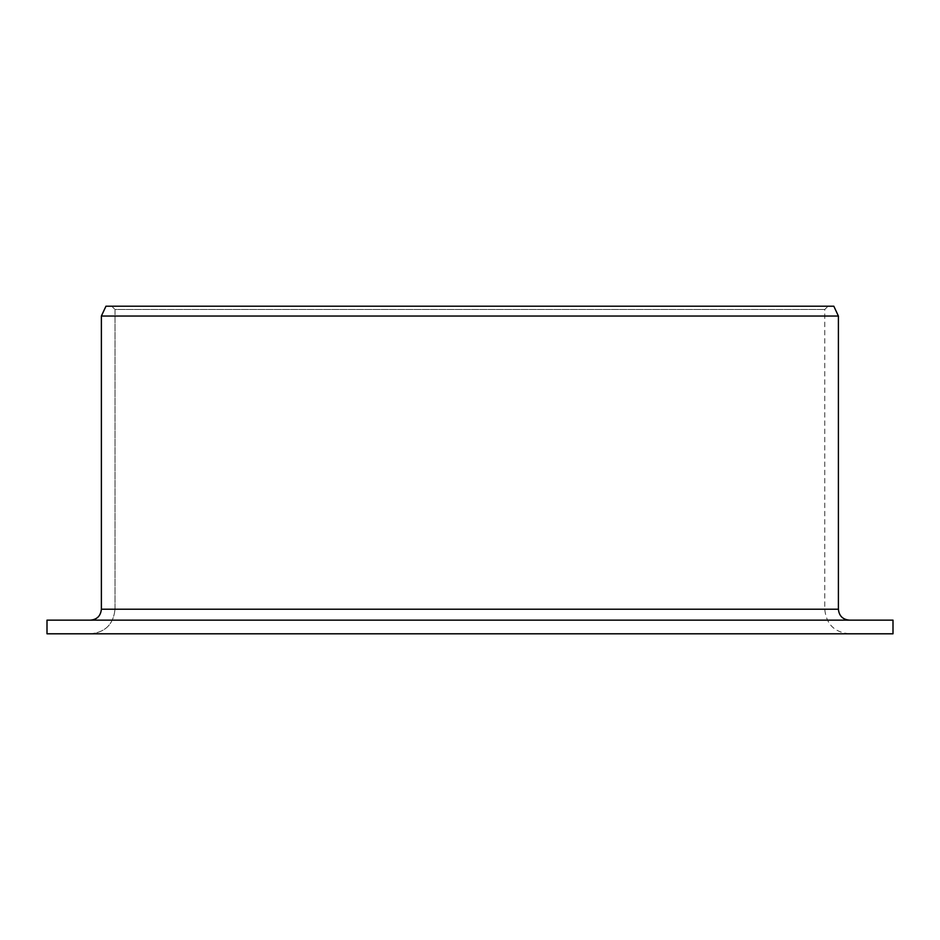 <?xml version="1.0" encoding="UTF-8"?>
<svg xmlns="http://www.w3.org/2000/svg" width="940" height="940" viewBox="0 0 940 940"><rect width="100%" height="100%" fill="white"/><g stroke="black" fill="none" stroke-linecap="round" stroke-linejoin="round"><path stroke-width="0.7" stroke-dasharray="4.7 3.53" d="M833.815 306.205L105.962 306.205L828.034 306.205L111.742 306.205L115.009 309.483L115.009 609.226L824.756 609.226L115.009 609.226C113.493 624.195 105.327 632.385 90.487 633.795L849.325 633.795L47 633.795L47 620.141L90.487 620.141C97.067 619.53 100.698 615.888 101.379 609.226L101.379 316.04L105.962 306.205L111.742 306.205L115.009 309.483L824.756 309.483L115.009 309.483L115.009 609.226C113.493 624.195 105.327 632.385 90.487 633.795L893 633.795M90.487 620.141L893 620.141M838.398 316.04L101.379 316.04M838.398 609.226L101.379 609.226M849.325 633.795C834.403 632.338 826.213 624.148 824.756 609.226L824.756 309.483L828.034 306.205"/><path stroke-width="1.41" d="M47 633.795L47 620.141L893 620.141L893 633.795L47 633.795M90.487 620.141C97.067 619.53 100.698 615.888 101.379 609.226L101.379 316.04L105.962 306.205L833.815 306.205L838.398 316.04L101.379 316.04M101.379 609.226L838.398 609.226C839.056 615.853 842.687 619.495 849.325 620.141M838.398 609.226L838.398 316.04"/></g></svg>
